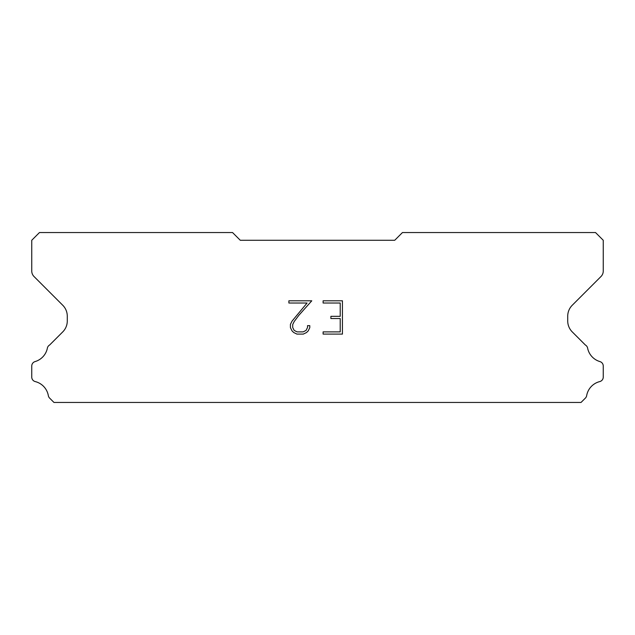 <?xml version="1.0" encoding="UTF-8"?>
<svg xmlns="http://www.w3.org/2000/svg" width="635" height="635" viewBox="0 0 635 635"><rect width="100%" height="100%" fill="white"/><g stroke="black" fill="none" stroke-linecap="round" stroke-linejoin="round"><path stroke-width="0.95" d="M340.217 331.883L340.217 318.556L330.891 318.556L330.891 316.341L340.217 316.341L340.217 303.022L323.112 303.022L323.112 300.799L342.44 300.799L342.44 334.097L323.112 334.097L323.112 331.883L340.217 331.883M309.785 325.652L309.785 327.652L308.205 330.906L306.562 332.518L303.308 334.097L296.91 334.097L293.68 332.494L292.029 330.867L290.425 327.62L290.425 324.326L292.029 321.135L307.078 303.022L288.885 303.022L288.885 300.799L311.785 300.799L298.815 315.365L294.203 321.516L292.703 324.556L292.703 327.477L294.156 330.406L297.109 331.883L303.133 331.883L306.062 330.406L307.53 327.477L307.53 325.652L309.785 325.652M394.732 240.268L240.268 240.268L232.545 232.545L39.473 232.545L31.75 240.268L31.75 271.05A7.723 7.723 0 0 0 34.012 276.511L62.754 305.252A15.446 15.446 0 0 1 67.278 316.174L67.278 320.969A15.446 15.446 0 0 1 62.754 331.891L49.617 345.019A4.635 4.635 0 0 0 47.315 348.44A17.605 17.605 0 0 1 35.076 361.585A4.635 4.635 0 0 0 31.75 366.03L31.75 377.087A4.635 4.635 0 0 0 35.258 381.587A17.605 17.605 0 0 1 48.331 395.629A4.635 4.635 0 0 0 49.617 398.097L53.975 402.455L581.025 402.455L585.383 398.097A4.635 4.635 0 0 0 586.669 395.629A17.605 17.605 0 0 1 599.742 381.587A4.635 4.635 0 0 0 603.25 377.087L603.25 366.03A4.635 4.635 0 0 0 599.924 361.585A17.605 17.605 0 0 1 587.685 348.44A4.635 4.635 0 0 0 585.383 345.019L572.246 331.891A15.446 15.446 0 0 1 567.722 320.969L567.722 316.174A15.446 15.446 0 0 1 572.246 305.252L600.988 276.511A7.723 7.723 0 0 0 603.25 271.05L603.25 240.268L595.527 232.545L402.455 232.545L394.732 240.268"/></g></svg>
